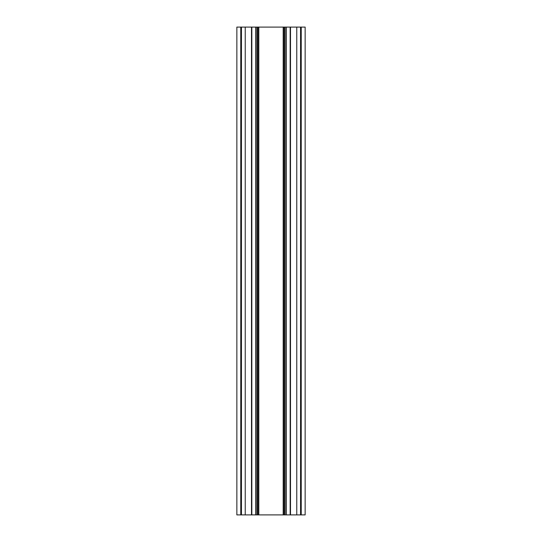 <?xml version="1.0" encoding="UTF-8"?>
<svg xmlns="http://www.w3.org/2000/svg" width="542" height="542" viewBox="0 0 542 542"><rect width="100%" height="100%" fill="white"/><g stroke="black" fill="none" stroke-linecap="round" stroke-linejoin="round"><path stroke-width="0.81" d="M245.235 27.1L236.854 27.1L236.854 514.9L256.854 514.9L256.854 27.1L245.235 27.1L245.235 514.9M300.553 514.9L305.146 514.9L305.146 27.1L296.765 27.1L296.765 514.9L300.553 514.9L300.553 27.1M256.854 27.1L257.342 27.1L257.342 514.9L284.658 514.9L284.658 27.1L257.342 27.1M284.658 27.1L285.146 27.1L285.146 514.9L296.765 514.9M296.765 27.1L285.146 27.1L285.146 514.9L284.658 514.9M257.342 514.9L256.854 514.9M283.195 514.9L283.195 27.1M258.805 27.1L258.805 514.9M240.77 514.9L240.77 27.1M251.502 514.9L251.502 27.1M241.447 27.1L241.447 514.9M301.23 27.1L301.23 514.9M290.498 27.1L290.498 514.9M251.827 514.9L251.827 27.1M290.173 27.1L290.173 514.9M283.683 514.9L283.683 27.1M258.317 27.1L258.317 514.9M255.634 514.9L255.634 27.1M286.366 27.1L286.366 514.9"/></g></svg>
